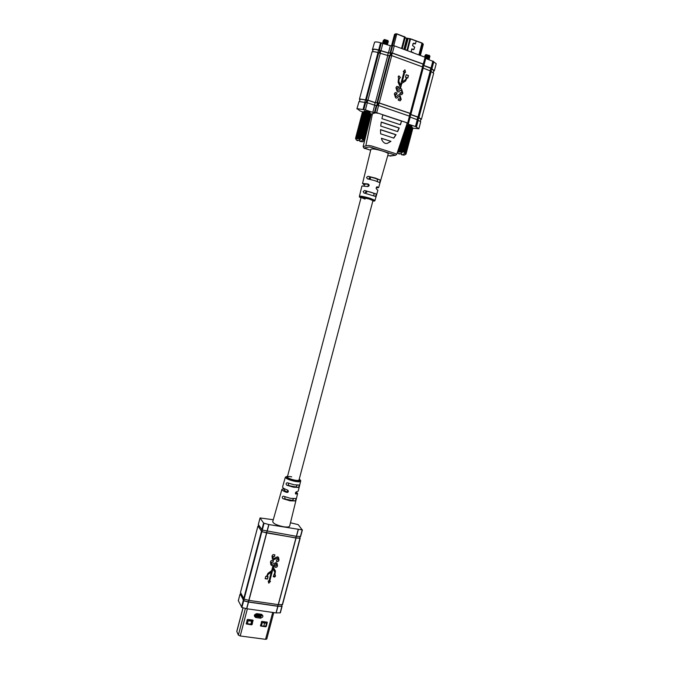 <?xml version="1.0" encoding="UTF-8"?>
<svg xmlns="http://www.w3.org/2000/svg" width="673" height="673" viewBox="0 0 673 673"><rect width="100%" height="100%" fill="white"/><g stroke="black" fill="none" stroke-linecap="round" stroke-linejoin="round"><path stroke-width="1.01" d="M398.147 76.688L398.601 78.135L398.096 82.257L400.09 86.708L399.476 89.046L398.13 90.35L397.465 90.14L396.902 88.483L397.331 87.911L398.307 88.281L398.677 86.876L396.877 86.346L395.943 87.717L397.213 91.637L398.45 91.957L400.544 90.232L401.259 90.375L401.932 92.521L401.419 93.126L400.199 92.554L399.829 93.959L401.773 94.691L402.841 93.253L401.562 88.903L400.427 88.558L401.789 83.418L405.592 80.979L407.03 77.732L407.796 78.001L408.461 75.502L406.181 74.703L405.516 77.202L406.282 77.471L405.735 79.54L402.202 81.837L404.767 72.154L405.533 72.423L404.961 69.849L403.245 71.624L404.01 71.893L400.511 85.126L398.677 80.97L399.358 78.396L400.443 77.488L398.887 75.839L398.147 76.688M399.627 78.354L400.3 77.538L398.811 75.864M381.431 138.377L390.954 141.347L381.389 138.251C381.919 140.649 383.189 142.356 385.192 143.357L387.126 143.467L390.954 141.347M390.727 141.389L387.118 143.467M406.669 124.833L410.076 125.54L411.977 126.617L411.27 126.793M364.556 111.651L364.202 110.995L368.207 111.651L370.276 112.812L369.553 112.997M371.16 114.334L363.151 146.512L368.35 145.418L371.589 145.974L395.152 153.503L396.708 154.344L395.556 155.27L390.13 156.111M362.638 111.937L359.971 110.877L357.17 108.664L365.414 109.909L372.8 112.357L376.695 112.702L378.722 113.375L375.475 112.837L371.025 114.141M410.387 114.006L410.976 113.813L410.202 113.367L379.261 102.961L375.349 102.658L367.963 100.176L359.71 98.981L359.819 99.781M359.432 99.209L372.034 51.914C373.221 51.527 375.206 51.745 377.99 52.578L387.757 55.489L391.728 55.607L423.283 67.191M409.815 116L410.48 113.687L410.017 113.417L379.084 103.011L375.172 102.717L367.795 100.235L360.181 99.141L359.382 101.463M372.388 51.796L373.187 49.516C374.247 49.163 376.039 49.356 378.546 50.105L388.254 52.999L392.224 53.108L423.107 64.12L423.561 64.431L422.905 66.711M372.766 50.349L372.413 49.651L374.592 42.155C375.786 41.743 377.772 41.953 380.565 42.786L390.332 45.705L394.311 45.798L425.858 57.516M420.802 119.584L421.407 119.289L417.992 116.984L410.303 114.351M396.708 154.344L407.215 123.209L405.668 122.335L408.427 123.428L407.527 123.714L408.292 124.152L415.451 126.524L418.884 128.762L412.886 128.173L405.785 154.252M372.413 49.651L372.707 49.348C373.894 48.952 375.879 49.171 378.672 50.004L388.439 52.915L392.409 53.024L423.3 64.044L424.057 64.558L423.452 64.844M423.334 65.289L431.006 68.074L434.337 70.749L433.706 71.161M410.21 116.412L378.588 105.518L374.676 105.215L367.29 102.742L359.037 101.53L356.9 108.875M387.926 155.749L392.334 155.656L395.051 155.236L394.302 154.765L370.899 147.303L369.208 146.992L364.16 147.959L370.655 150.247L364.842 148.413C364.228 148.64 363.664 148.01 363.151 146.512M431.006 71.363L433.673 73.264L421.407 119.289M423.132 68.049L430.972 71.195M401.209 99.419L399.922 95.078L398.593 94.784L396.49 96.533L395.833 96.315L395.261 94.674L395.699 94.094L396.666 94.464L397.045 93.051L395.253 92.529L394.311 93.909L395.581 97.812L396.801 98.14L398.921 96.407L399.627 96.55L400.3 98.687L399.77 99.293L398.567 98.721L398.197 100.126L400.115 100.866L401.209 99.419L399.922 95.078M418.884 128.762L420.743 121.788L418.026 120.139M417.983 119.996L410.109 117.077M405.668 122.335L378.722 113.375M382.853 114.747L381.902 118.625L400.435 124.757L401.604 120.98L400.242 124.698M380.733 126.061L397.65 131.614L399.249 127.979L381.255 122.049L380.733 126.061M380.624 133.834L393.823 138.125L396.044 134.693L380.514 129.62L380.624 133.834M433.563 61.773L436.213 63.716L434.337 70.749M425.698 58.408L433.53 61.596M380.506 129.746L395.808 134.743L393.755 137.948M381.229 122.175L399.013 128.03L397.474 131.555M382.819 114.873L401.369 121.039M401.705 94.708L402.841 93.253M402.698 93.295L401.562 88.903M401.352 93.143L400.166 92.681M398.391 91.974L399.611 90.99M399.468 91.04L400.469 90.266M398.197 88.188L398.677 86.876M398.534 86.918L396.801 86.38M398.071 90.367L397.331 90.182L396.902 88.483M396.759 88.533L397.255 87.944M400.511 85.126L398.635 81.887L399.358 78.396M405.365 72.364L404.835 69.984M402.202 81.837L404.767 72.154M407.678 77.959L408.318 75.553L406.156 74.796M401.419 88.954L400.284 88.6L401.646 83.469L405.449 81.029L407.03 77.732M400.056 100.883L401.066 99.461M399.712 99.31L398.534 98.855M396.742 98.157L397.979 97.164M397.836 97.206L398.845 96.432M396.565 94.371L397.045 93.051M396.902 93.101L395.177 92.554M396.431 96.542L395.699 96.365L395.261 94.674M395.127 94.716L395.631 94.127M399.787 95.129L398.517 94.809M423.283 65.458L431.25 68.453L430.602 70.707M431.174 68.747L433.849 70.623L433.319 72.6M417.588 119.592L418.253 117.295L410.261 114.486M420.364 121.241L420.911 119.163L418.185 117.531M376.165 188.465L376.443 187.22M369.342 179.203L369.065 178.126L371.101 177.226L374.55 178.152L377.292 179.136L377.452 181.55M365.733 193.336L365.355 192.175L367.391 191.283L370.831 192.2L373.582 193.159L374.095 194.808L373.666 195.616M291.687 476.846C289.112 476.383 287.674 476.425 287.371 476.955C287.817 478.057 290.265 479.126 294.715 480.135C297.281 480.589 298.711 480.556 299.005 480.026L372.951 200.596L369.04 198.972L361.098 197.467L365.027 199.099M379.606 182.551L380.321 180.07L375.324 178.076L368.055 176.284L366.583 177.369L367.29 178.782L374.642 180.591L379.606 182.551M375.593 196.466L376.308 193.984L364.648 190.451L363.151 191.511L363.9 192.949L375.593 196.466M360.997 197.837C359.037 196.558 361.847 196.928 369.427 198.956C373.995 200.411 375.13 201.084 372.85 200.975C374.264 201.219 374.987 201.008 375.012 200.352L369.881 198.207C363.975 196.55 360.492 195.885 359.424 196.238L361.931 185.958L367.895 186.547C369.519 185.782 369.586 184.932 368.072 183.99L362.545 183.451L364.362 185.075M376.35 187.75L378.613 187.691L388.237 153.865C388.195 153.208 386.327 152.275 382.634 151.055C376.081 149.145 372.161 148.556 370.89 149.288L362.545 183.451M378.613 187.691L377.132 186.791C376.014 187.531 375.887 188.381 376.745 189.349L377.906 190.173L375.012 200.352M370.461 178.538L369.082 178.084M366.793 192.411L365.431 191.982M364.816 184.251L367.037 184.074C368.526 184.57 368.669 185.386 367.483 186.514M295.531 492.661L295.388 493.191M297.214 485.183L295.868 486.949L289.617 485.771C288.28 485.208 288.01 484.4 288.81 483.34M293.655 498.743L292.309 500.401L286.059 499.257C284.788 498.752 284.486 497.961 285.15 496.884M284.048 488.531L281.903 489.338C281.861 490.188 283.442 491.197 286.656 492.384C288.137 492.527 288.599 491.887 288.052 490.474L287.278 489.961C284.099 488.783 282.534 487.782 282.576 486.958L285.352 477.174L287.59 476.114M281.903 489.338L272.733 521.659C273.272 523.594 276.796 525.277 283.316 526.707C287.077 527.287 289.188 527.094 289.651 526.126L297.643 493.502L296.162 491.921M282.98 498.693L289.996 500.796L295.363 500.956L296.061 498.533L290.627 498.373L283.375 496.203C282.029 496.657 281.903 497.49 282.98 498.693L286.059 499.257M286.849 485.25L293.504 487.21L298.61 487.462L299.317 485.04L294.135 484.787L287.253 482.76C285.857 483.214 285.722 484.047 286.849 485.25L289.617 485.771M285.352 477.174C285.916 478.638 289.138 480.034 295.01 481.372C298.4 481.969 300.276 481.918 300.646 481.212L298.232 491.097L296.709 491.719L295.59 493.932L297.643 493.502M287.657 490.146C287.682 491.5 287.093 491.946 285.89 491.492L283.964 489.885L284.267 489.591M275.392 570.998L274.895 574.641L275.467 571.116L273.364 567.398L274.458 564.647L275.938 563.932L276.401 564.353L276.536 565.328L275.131 565.715L274.786 567.036C276.107 567.701 277.015 567.314 277.512 565.875L277.099 563.419L276.166 562.552L272.119 564.277L271.547 563.738L271.404 562.443L273.145 562.165L273.12 560.634C271.825 560.054 270.933 560.483 270.47 561.921L270.798 564.655L272.994 565.791L271.724 570.595L267.93 573.362L266.533 576.492L265.759 576.366L265.137 578.713L267.467 579.066L268.081 576.727L267.307 576.61L267.82 574.666L271.328 572.075L268.939 581.119L268.165 581.001L268.788 583.197L270.479 581.354L269.705 581.236L272.969 568.878L274.887 572.311L273.297 576.559C274.155 577.325 274.887 577.156 275.501 576.054L275.013 574.826M273.246 576.467L275.383 575.861L275.316 575.087M300.141 538.223L282.542 604.581L278.243 604.623L248.968 600.375L244.106 599.113L240.488 592.476M258.255 526.219L261.822 531.754L295.927 537.996L299.973 538.24L299.897 537.794M272.001 556.125L272.355 558.884L273.373 559.852L277.469 558.144L277.924 558.556L278.067 559.549L276.662 559.936L276.317 561.257C277.638 561.921 278.546 561.534 279.034 560.096L278.614 557.606L277.705 556.764L273.65 558.489L273.087 557.959L272.935 556.647L274.677 556.369L274.651 554.838C273.356 554.258 272.472 554.687 272.001 556.125M270.756 564.58L271.842 565.64M271.497 563.654L271.286 562.266L273.028 561.98L273.347 560.769M274.811 566.927C276.09 567.482 276.956 567.061 277.385 565.69L277.512 565.875M277.385 565.69L277.032 563.318M273.457 568.113L273.827 565.026L275.938 563.932M275.821 563.755L276.334 564.26M269.705 581.236L272.859 568.693L274.677 571.411M268.72 582.953L270.226 581.312M267.307 576.61L268.191 573.817L271.328 572.075M265.179 578.544L267.349 578.881L267.921 576.702M271.732 565.463L272.994 565.791M272.304 558.817L273.373 559.852M273.036 557.875L272.817 556.47L274.559 556.192L274.878 554.973M276.342 561.147C277.621 561.703 278.479 561.29 278.916 559.911L279.034 560.096M278.916 559.911L278.538 557.505M273.263 559.667L277.469 558.144M277.352 557.967L277.856 558.464M258.23 526.345L261.747 531.603L266.575 532.898L295.868 537.878L299.771 538.106L300.217 536.566M258.222 526.353L258.575 525.033L258.222 526.353M258.331 524.57L262.268 530.063L296.372 536.322L300.629 536.524L302.362 529.887M290.475 522.761L298.257 524.662L302.185 529.895L268.931 524.57L263.614 523.081L260.047 517.941L273.28 519.749M281.743 606.137L282.13 604.657L281.743 606.137L277.713 606.129L248.446 601.906L243.71 600.661L240.387 594.276L240.707 593.048L240.387 594.259M281.844 605.759L281.878 606.314L277.806 606.28L248.522 602.049L243.668 600.787L240.429 594.091M282.054 606.28L280.347 612.834L276.039 612.91L246.764 608.754L241.901 607.483L238.326 600.711M405.129 37.839L410.53 38.807L416.251 40.893L415.359 43.871L413.811 43.165L413.104 43.484L412.549 45.579L414.652 47.177L413.76 49.667M413.188 52.578L411.489 51.972M411.304 51.905L411.632 49.213L413.853 49.634L414.703 47.194L412.591 45.596L413.146 43.501L415.376 43.922L416.293 40.91L421.996 42.988L423.182 43.997M423.25 44.351L422.021 43.156L416.318 41.078M413.744 49.617L411.876 48.851L411.169 51.855M411.758 52.065L413.129 52.561M416.276 41.061L410.547 38.975L405.087 37.982M407.645 50.256L410.53 38.807M406.433 50.147L407.451 50.34M405.777 49.911L407.577 50.231M401.1 48.237L402.202 48.633M405.205 37.352L396.834 33.978L394.555 34.449M391.526 45.966L394.605 34.289L396.809 33.81L405.112 37.049M401.184 48.153L401.756 48.473M260.417 625.697L265.549 626.445L267.156 622.138M246.2 623.745L251.391 624.51L253.006 620.186M272.708 612.438L265.574 639.325L240.219 635.977L238.377 635.076L236.778 631.425L243.003 607.778M260.434 625.562L260.779 626.1L265.717 626.773L266.315 626.37L267.282 622.281L262.033 621.381L260.434 625.562M253.157 620.649L252.804 620.111L247.815 619.421L247.218 619.825L246.242 623.93L251.559 624.847L252.156 624.435L252.989 620.321M265.574 639.325L266.752 639.047L273.776 612.59M250.205 619.749L250.272 620.237L250.592 619.799M251.769 619.968L250.348 620.22M264.296 621.692L264.371 622.189L264.699 621.751M265.869 621.911L264.447 622.172M262.209 622.643L261.427 625.621L260.451 625.495M251.643 621.187L250.852 624.182L247.37 623.703M266.533 623.24L265.742 626.218L263.816 625.949M265.869 626.378L266.693 623.265L261.242 622.517M252.72 621.339L247.025 620.556M266.659 622.02L266.5 622.634L263.227 622.18L263.387 621.574M261.982 621.381L261.393 621.928M252.585 620.077L252.425 620.691L249.119 620.237L249.279 619.623M247.866 619.421L247.176 619.968M247.445 619.513L247.706 620.035M252.081 620.01L252.425 620.691M261.587 621.532L261.822 621.987M266.129 621.953L266.5 622.634M247.302 623.955L248.16 620.708M261.41 625.882L262.268 622.651M263.749 626.201L264.607 622.979M250.844 624.435L251.702 621.196M429.441 55.674L425.689 55.262M426.8 56.187L427.355 56.406M428.516 56.7L428.987 56.734M429.239 56.641L425.462 56.128M427.927 58.702L428.432 58.753M429.475 55.758L425.832 55.127M429.206 56.768L425.563 56.137M428.92 57.701L425.403 56.978M428.937 57.777L425.555 57.045M428.651 58.711L425.841 57.87M428.667 58.787L425.807 57.996M429.736 56.12L429.223 56.692M425.538 55.287L425.622 54.715L429.534 55.514L425.9 54.555M412.532 127.752L405.97 154.134M401.327 153.545L401.461 154.74L404.204 155.127L403.573 154.42L404.355 153.166L405.752 153.797M412.776 127.92L405.878 153.865L412.667 127.862M412.843 128.013L405.945 153.94L412.768 127.963M412.835 128.063L405.987 153.999M412.886 128.156L405.996 154.075M405.053 153.377L411.969 127.382L409.066 126.339L402.042 152.384L401.243 153.671L398.29 153.486L399.139 153.999L401.243 153.671M409.066 126.339L402.437 151.072M409.445 126.448L402.496 151.08M409.394 126.431L402.816 151.173M409.807 126.558L402.866 151.189M409.756 126.541L403.186 151.282M410.168 126.667L403.236 151.299M410.118 126.659L403.539 151.391M410.513 126.785L403.59 151.408M410.463 126.768L403.893 151.501M410.841 126.911L403.943 151.518M410.799 126.894L404.221 151.618M411.153 127.029L404.271 151.635M411.11 127.012L404.54 151.728M401.461 154.74L403.573 154.42M397.751 151.248L397.785 151.745L402.042 152.384M397.836 150.996L397.659 151.686M399.224 146.907L397.962 151.661M399.35 146.529L397.987 151.661M400.174 144.072L398.164 151.661M400.326 143.635L398.197 151.661M401.268 140.834L398.391 151.669M401.436 140.337L398.424 151.669M402.496 137.199L398.652 151.686L402.681 136.653M403.842 133.212L398.929 151.711M404.044 132.615L398.971 151.719M405.306 128.888L399.232 151.753M405.516 128.24L399.274 151.762M409.016 126.331L406.458 125.792L399.552 151.804M406.509 125.801L399.594 151.812M406.795 125.843L399.888 151.854M406.845 125.851L399.939 151.871M407.148 125.901L400.233 151.921M407.199 125.91L400.292 151.93M407.51 125.969L400.595 151.997M407.56 125.986L400.654 152.005M407.88 126.053L400.965 152.081M407.939 126.061L401.024 152.09M408.259 126.137L401.344 152.165M408.309 126.145L401.394 152.174M408.637 126.23L401.722 152.258M408.688 126.238L401.773 152.275M411.405 127.13L404.498 153.133L411.447 127.147M411.683 127.247L404.767 153.251M411.716 127.264L404.81 153.259L411.716 127.264M411.935 127.365L405.02 153.36M405.281 153.478L412.154 127.483L405.247 153.469M405.634 153.68L412.356 127.601L405.449 153.57M412.381 127.609L405.474 153.587M412.524 127.702L405.617 153.671M412.675 127.82L405.769 153.772M412.886 128.097L405.987 154.016M405.92 154.159L404.372 155.076M402.084 152.233L404.717 151.812L404.355 153.166M429.862 56.061L425.42 55.194L424.915 55.59M429.711 57.365L425.151 56.204L424.646 56.599M429.441 58.374L425.706 57.138M429.172 59.384L425.765 58.156M429.98 56.431C428.491 55.337 426.8 55.077 424.89 55.657L425.816 56.044M428.97 57.651L429.711 57.441C428.221 56.347 426.531 56.086 424.621 56.658L424.613 56.692M428.701 58.66L429.45 58.442L425.883 57.264M428.97 59.586L425.731 58.282M387.833 40.691L384.022 40.144M385.091 41.154L385.595 41.373M386.958 41.734L387.379 41.76M387.564 41.718L383.795 41.087M388.085 42.407L383.526 42.113M384.586 43.207L385.107 43.434M386.378 43.77L386.824 43.804M386.95 43.787L383.257 43.139M387.841 40.767L384.174 40.069M387.572 41.793L383.854 41.129M387.303 42.82L383.627 42.13M387.034 43.838L383.316 43.181M388.22 41.103L387.606 41.667M384.266 39.471L387.9 40.515L384.258 39.48M370.756 113.905L364.009 140.926M362.453 139.723L362.814 138.352L360.063 138.966L359.819 141.423L362.511 141.784L361.712 141.019L362.453 139.723L363.975 140.371L370.916 113.989M371.033 114.09L364.093 140.464L370.899 114.023M371.109 114.174L364.186 140.548L371.016 114.132M371.109 114.242L364.236 140.615M362.629 141.742L364.152 140.85M364.261 140.75L371.176 114.418M364.27 140.691L371.193 114.36M363.824 140.27L370.764 113.88L367.122 112.441L360.063 138.924L359.306 140.245L356.463 140.085L357.43 140.665L359.306 140.245M367.122 112.441L360.459 137.578M367.508 112.551L360.518 137.595M367.45 112.534L360.846 137.687M367.879 112.66L360.896 137.704M367.828 112.643L361.224 137.797M368.249 112.778L361.275 137.814M368.198 112.761L361.586 137.906M368.602 112.904L361.645 137.923M368.56 112.887L361.948 138.024M368.947 113.022L361.998 138.041M368.905 113.005L362.293 138.142M369.275 113.148L362.343 138.158M369.233 113.131L362.621 138.268M359.819 141.423L361.712 141.019M355.554 138.512L360.063 138.924M362.444 112.046L355.529 138.394L362.444 112.046M362.486 111.987L355.563 138.344L362.537 111.987M362.562 111.928L355.63 138.293L362.562 111.928M362.772 111.886L355.731 138.259M362.663 111.878L355.748 138.259M363.134 111.836L355.857 138.234M362.806 111.844L355.882 138.234M362.949 111.827L356.025 138.217M362.974 111.819L356.051 138.217M363.176 111.811L356.438 138.217M367.071 112.425L363.37 111.802M363.403 111.802L356.471 138.217M363.613 111.811L356.682 138.234M363.656 111.811L356.724 138.234M363.891 111.827L356.951 138.259M363.933 111.827L356.993 138.259M364.186 111.853L357.245 138.293M364.228 111.861L357.296 138.302M364.505 111.895L357.565 138.335M364.547 111.903L357.607 138.344M364.842 111.945L357.893 138.394M364.884 111.954L357.943 138.402M365.187 112.004L358.246 138.453M365.237 112.012L358.297 138.461M365.548 112.071L358.6 138.529M365.607 112.08L358.659 138.537M365.927 112.147L358.978 138.604M365.977 112.155L359.029 138.621M366.305 112.231L359.348 138.697M366.356 112.248L359.407 138.705M366.684 112.324L359.735 138.789M366.743 112.341L359.786 138.806M369.544 113.257L362.596 139.69M369.586 113.274L362.638 139.706M369.83 113.384L362.882 139.807M369.872 113.401L362.924 139.824M370.1 113.51L363.151 139.925L370.133 113.527M370.335 113.628L363.395 140.043M370.369 113.644L363.428 140.06M370.554 113.745L363.605 140.152M370.579 113.762L363.639 140.169M370.739 113.863L363.799 140.253M371.176 114.284L364.244 140.632M388.228 41.061L383.761 40.128L383.231 40.548M388.128 42.349L383.492 41.154L382.962 41.566M387.816 43.434L383.215 42.189L382.693 42.592M387.547 44.46L383.24 43.165M388.363 41.457C386.857 40.313 385.133 40.027 383.206 40.607L383.467 41.162M388.094 42.483C386.588 41.339 384.863 41.053 382.937 41.633L383.206 42.189M387.068 43.711L387.825 43.501C386.31 42.365 384.594 42.079 382.668 42.651L382.752 42.988M387.387 44.654L387.555 44.527C387.126 43.888 385.797 43.467 383.543 43.274M365.809 145.923L372.438 113.729M418.9 117.725L431.216 71.464M417.992 116.984L430.333 70.606M410.841 114.578L423.191 68.066M410.202 113.367L422.627 66.593M379.261 102.961L391.728 55.607M377.629 102.7L390.088 55.396M376.973 102.91L389.398 55.699M375.349 102.658L387.757 55.489M367.963 100.176L380.388 52.864M366.348 99.924L378.756 52.654M366.339 99.924L378.739 52.662M365.599 99.823L377.99 52.578M416.368 127.239L418.236 120.223M415.451 126.524L417.327 119.5M408.292 124.152L410.168 117.102M407.653 122.991L409.529 115.899M376.695 112.702L378.588 105.518M375.071 112.433L376.956 105.266M374.415 112.627L376.3 105.468M372.8 112.357L374.676 105.215M365.414 109.909L367.29 102.742M365.666 102.481L363.782 109.649L365.675 102.481M363.05 109.539L364.926 102.38M431.889 68.94L433.774 61.874M431.006 68.074L432.899 60.991M423.864 65.533L425.757 58.425M423.3 64.044L425.201 56.902M392.409 53.024L394.311 45.798M390.761 52.814L392.662 45.587M390.071 53.125L391.972 45.915M388.439 52.915L390.332 45.705M381.061 50.29L382.962 43.064M379.429 50.08L381.322 42.853M379.421 50.088L381.313 42.862M378.672 50.004L380.565 42.786M418.749 117.422L431.637 68.999M430.173 70.547L430.804 68.15M423.309 66.955L423.67 65.609M422.467 66.534L423.107 64.12M391.577 55.556L392.224 53.108M390.609 55.354L391.24 52.982M389.978 55.438L390.542 53.293M387.614 55.438L388.254 52.999M380.245 52.822L380.884 50.374M379.286 52.62L379.9 50.248L379.269 52.612M377.906 52.553L378.546 50.105M410.017 113.417L409.369 115.849M410.648 114.629L410.227 116.219M417.798 117.035L417.159 119.441M418.656 117.75L418.084 119.92M365.481 99.898L364.842 102.355M366.81 100.084L366.188 102.481L366.827 100.084M367.795 100.235L367.147 102.691M375.172 102.717L374.533 105.165M377.444 103.07L376.863 105.291M378.108 102.86L377.477 105.257M379.084 103.011L378.436 105.476M367.391 191.283L364.648 190.451M371.101 177.226L368.055 176.284M364.581 184.267L363.799 184.326M376.308 193.984L373.582 193.159M380.321 180.07L377.292 179.136M377.427 186.842L376.804 186.884M368.072 183.99L367.037 184.074M287.581 476.164C285.074 477.107 287.556 478.537 295.01 480.455C299.67 481.17 301.075 480.766 299.216 479.235M295.38 493.343L296.086 494.142M285.89 491.492L286.656 492.384M295.363 500.956L292.309 500.401M298.61 487.462L295.868 486.949M283.518 488.716L284.09 489.38M257.868 526.303L240.463 592.568M266.55 532.999L248.404 601.898M266.701 533.033L248.968 600.375M295.927 537.996L278.243 604.623M296.07 538.013L278.378 604.632M299.973 538.24L282.315 604.657M261.385 531.544L243.676 598.877M261.822 531.754L244.106 599.113M299.771 538.106L300.175 536.558M295.868 537.878L296.288 536.305M295.834 537.87L296.246 536.305M266.617 532.907L267.038 531.317M266.575 532.898L268.779 524.536M261.856 531.653L264.052 523.291M261.747 531.603L262.159 530.03M260.056 517.983L258.306 524.646M263.614 523.081L261.831 529.853M302.185 529.895L300.41 536.574M298.29 529.643L296.515 536.339M298.156 529.626L296.372 536.322M268.931 524.57L267.147 531.342M243.996 599.079L243.601 600.602M244.114 599.113L243.71 600.661M248.85 600.358L248.446 601.906M278.117 604.606L277.713 606.129M278.151 604.606L277.747 606.129M282.08 604.657L281.684 606.154M281.878 606.314L280.119 612.918M277.941 606.289L276.182 612.918M277.806 606.28L276.039 612.91M248.522 602.049L246.764 608.754M243.668 600.787L241.901 607.483M248.371 602.024L246.604 608.72M243.239 600.552L241.481 607.248M240.034 594.217L238.301 600.812M418.968 54.656L421.996 42.988M420.331 55.152L423.124 43.905M419.523 54.858L422.417 43.215M407.005 50.223L409.916 38.664M405.087 49.667L408.149 38.445M404.599 49.491L407.712 38.47M404.515 49.465L407.611 38.521M403.901 49.238L406.694 38.411M401.672 48.111L404.633 36.662M393.764 45.638L396.809 33.81M392.393 45.714L395.766 33.684M247.37 608.838L240.219 635.977M261.511 614.306L256.783 613.641C253.948 614.584 253.603 615.879 255.757 617.52L260.493 618.184C263.32 617.234 263.656 615.946 261.511 614.306L261.217 614.802L256.581 614.096M245.401 608.4L238.377 635.076M243.071 607.795L236.803 631.619M261.301 614.769L261.923 615.273L260.518 617.091L260.493 618.184M260.914 614.76L260.535 615.997L255.816 615.341L255.782 616.426L254.991 615.879L260.518 617.091L255.79 616.434L255.757 617.52M256.783 613.641L256.413 614.07M255.816 615.341L256.034 614.483L260.762 615.147M260.535 615.997L260.51 617.082L261.923 615.273L261.217 614.802L256.489 614.138L254.991 615.879M251.71 620.111L250.533 619.951M265.801 622.062L264.632 621.894M364.648 184.007L364.143 185.908M361.098 197.467L287.371 476.955M284.284 488.665L283.964 489.885M295.758 492.291L295.582 492.956M410.976 113.813L423.384 67.107M416.208 126.953L418.076 119.929M408.427 123.428L410.303 116.345M431.755 68.579L433.631 61.504M424.057 64.558L425.959 57.424M430.644 70.732L431.25 68.453M422.947 66.728L423.561 64.431M410.48 113.687L409.857 116.025M418.253 117.295L417.63 119.609M359.424 196.238C359.071 196.777 359.592 197.315 360.997 197.854M300.646 481.212C300.991 480.749 300.511 480.076 299.224 479.193M300.183 538.19L282.542 604.581M257.86 526.261L240.463 592.518M299.822 538.089L300.225 536.566M260.047 517.941L258.297 524.595M302.404 529.853L300.629 536.524M282.105 606.23L280.347 612.834M240.025 594.166L238.292 600.762M394.538 34.357L391.484 45.957M405.272 37.276L402.303 48.549M420.432 55.186L423.325 44.275M251.458 620.405L250.272 620.237M265.541 622.348L264.371 622.189M411.455 126.112L411.203 127.062M398.29 153.486L397.474 152.09M428.617 58.677L429.113 59.131M428.878 57.668L429.382 58.122M429.147 56.658L429.652 57.112M429.416 55.649L429.845 56.036M426.085 55.035L425.42 55.194M364.741 110.944L364.488 111.903M369.738 112.29L369.494 113.241M356.463 140.085L355.563 138.545M386.975 43.72L387.488 44.199M387.244 42.693L387.749 43.165M383.888 42.029L383.215 42.189M387.513 41.667L388.018 42.138M384.157 41.003L383.492 41.154M387.783 40.649L388.203 41.036M384.426 39.976L383.761 40.128"/></g></svg>

